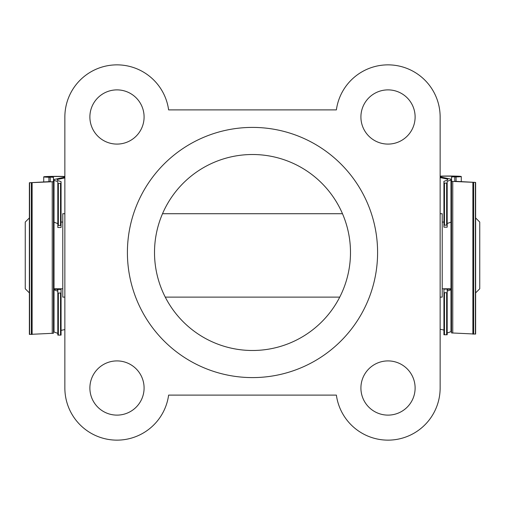 <?xml version="1.0" encoding="UTF-8"?>
<svg xmlns="http://www.w3.org/2000/svg" width="505" height="505" viewBox="0 0 505 505"><rect width="100%" height="100%" fill="white"/><g stroke="black" fill="none" stroke-linecap="round" stroke-linejoin="round"><path stroke-width="0.76" d="M144.089 388.017A27.106 27.106 0 0 1 116.983 415.116A27.106 27.106 0 0 1 89.884 388.017A27.106 27.106 0 0 1 116.983 360.911A27.106 27.106 0 0 1 144.089 388.017M144.089 116.983A27.106 27.106 0 0 1 116.983 144.089A27.106 27.106 0 0 1 89.884 116.983A27.106 27.106 0 0 1 116.983 89.884A27.106 27.106 0 0 1 144.089 116.983M415.116 388.017A27.106 27.106 0 0 1 388.017 415.116A27.106 27.106 0 0 1 360.911 388.017A27.106 27.106 0 0 1 388.017 360.911A27.106 27.106 0 0 1 415.116 388.017M415.116 116.983A27.106 27.106 0 0 1 388.017 144.089A27.106 27.106 0 0 1 360.911 116.983A27.106 27.106 0 0 1 388.017 89.884A27.106 27.106 0 0 1 415.116 116.983M127.405 252.5A125.095 125.095 0 0 0 252.5 377.595A125.095 125.095 0 0 0 377.595 252.5A125.095 125.095 0 0 0 252.5 127.405A125.095 125.095 0 0 0 127.405 252.5M350.489 252.5A97.989 97.989 0 0 1 252.5 350.489A97.989 97.989 0 0 1 154.511 252.5A97.989 97.989 0 0 1 252.5 154.511A97.989 97.989 0 0 1 350.489 252.5M440.139 388.017L440.139 116.983A52.122 52.122 0 0 0 391.571 64.981A52.122 52.122 0 0 0 336.38 109.894L168.619 109.894A52.122 52.122 0 0 0 113.429 64.981A52.122 52.122 0 0 0 64.861 116.983L64.861 388.017A52.122 52.122 0 0 0 113.429 440.019A52.122 52.122 0 0 0 168.619 395.106L336.38 395.106A52.122 52.122 0 0 0 391.571 440.019A52.122 52.122 0 0 0 440.139 388.017M57.816 290.04L57.273 289.845L57.273 288.778M64.861 176.668A9.488 0.366 0 0 0 54.199 176.504A9.488 0.366 0 0 0 47.243 176.851A9.488 0.366 0 0 0 50.942 177.141L53.479 177.337L53.479 181.592L52.236 181.743L29.378 182.747L50.229 181.592L50.229 177.356L48.928 177.255A13.01 0.499 180 0 1 43.72 176.851A13.01 0.499 180 0 1 51.1 176.403A13.01 0.499 180 0 1 64.861 176.466M54.022 328.168A9.488 0.366 0 0 0 53.479 328.174M29.486 334.398L53.479 333.262L53.479 181.592M64.861 177.911L57.273 179.49L57.273 180.323L57.273 179.49M64.861 329.576L61.067 330.365M57.273 180.323L61.067 181.674L61.067 183.429L57.816 183.429L57.816 181.674L54.022 180.323L54.022 179.49L64.861 177.173M61.067 293.039L61.067 289.416L57.816 289.453L57.816 293.039L61.067 293.039L61.067 335.093L60.524 335.112L57.816 335.093L57.816 293.039M61.067 225.476L57.816 225.476L57.816 227.484L61.067 227.496L61.067 183.429M57.816 225.476L57.816 183.429M57.816 333.344L54.022 331.987L54.022 289.845L57.816 291.202M57.816 223.62L54.022 222.194L54.022 180.323M440.139 176.34A9.488 0.366 180 0 1 450.801 176.176A9.488 0.366 180 0 1 457.757 176.529A9.488 0.366 180 0 1 454.058 176.813L451.52 177.015L451.52 181.27L452.764 181.415L475.622 182.419L454.771 181.27L454.771 177.028L456.072 176.927A13.01 0.499 0 0 0 461.28 176.529A13.01 0.499 0 0 0 453.9 176.075A13.01 0.499 0 0 0 440.139 176.138M450.978 327.846A9.488 0.366 180 0 1 451.52 327.852M451.52 298.556L451.52 328.679M451.52 177.015L451.52 211.829M451.52 181.27L451.52 332.934L475.514 334.07M440.139 329.254L443.933 330.043M440.139 177.583L447.727 179.161L447.727 179.995L443.933 181.352L443.933 227.174L447.184 227.162L447.184 225.154L443.933 225.154M443.933 183.1L447.184 183.1L447.184 181.352L450.978 179.995L450.978 179.161L440.139 176.851M447.727 179.161L447.727 179.995M447.727 288.778L447.727 289.788L447.184 289.971M443.933 289.131L443.933 334.764L447.184 334.764L447.184 289.094L443.933 289.131M443.933 292.711L447.184 292.711M447.184 183.1L447.184 225.154M450.978 179.995L450.978 222.137L447.184 223.494M447.184 291.069L450.978 289.788L450.978 331.659L447.184 333.016M447.727 289.201L450.978 289.201M29.378 292.906L25.25 288.778L25.25 222.061L29.378 217.933M475.622 217.933L479.75 222.061L479.75 288.778L475.622 292.906M451.52 213.722L450.978 213.722L450.978 297.117L451.52 297.117M64.861 213.722L62.778 213.722L62.778 297.117L64.861 297.117M440.139 213.722L442.222 213.722L442.222 297.117L440.139 297.117M53.479 213.722L54.022 213.722L54.022 297.117L53.479 297.117M57.273 289.27L54.022 289.27M48.928 181.705L48.928 177.255M60.524 225.426L60.524 183.448M60.524 335.112L60.524 293.134M58.359 225.426L58.359 183.448M58.359 335.112L58.359 293.134M52.236 333.407L52.236 181.743M32.118 334.468L32.118 182.804M31.36 334.474L31.36 182.81M29.606 334.424L29.606 182.759M456.072 176.927L456.072 181.377M444.476 292.805L444.476 334.783M444.476 183.119L444.476 225.097M446.641 292.805L446.641 334.783M446.641 183.119L446.641 225.097M452.764 181.415L452.764 333.079M472.882 182.482L472.882 334.146M473.639 182.482L473.639 334.152M475.394 182.431L475.394 334.102M43.72 181.977L43.72 176.851M29.378 334.411L29.378 182.747M61.067 227.496L57.816 227.496M61.067 289.416L57.816 289.416M461.28 176.529L461.28 181.655M475.622 182.419L475.622 334.083M443.933 289.094L447.184 289.094M443.933 227.174L447.184 227.174M442.222 222.061L443.933 222.061M162.509 213.722L342.491 213.722M61.067 222.061L62.778 222.061M54.022 288.778L62.778 288.778M165.255 297.117L339.745 297.117M442.222 288.778L450.978 288.778"/></g></svg>
